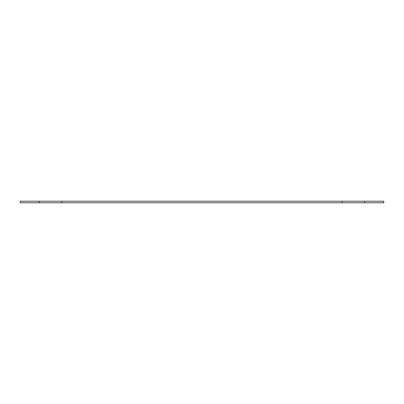 <?xml version="1.0" encoding="UTF-8"?>
<svg xmlns="http://www.w3.org/2000/svg" width="404" height="404" viewBox="0 0 404 404"><rect width="100%" height="100%" fill="white"/><g stroke="black" fill="none" stroke-linecap="round" stroke-linejoin="round"><path stroke-width="0.61" d="M364.812 201.207L364.812 202.793L383.8 202.793L383.8 201.207L61.812 201.207L61.812 202.793L342.188 202.793L342.188 201.207M364.812 202.793L342.188 202.793M61.812 201.207L39.188 201.207L39.188 202.793L61.812 202.793M39.188 201.207L20.2 201.207L20.2 202.793L39.188 202.793"/></g></svg>
